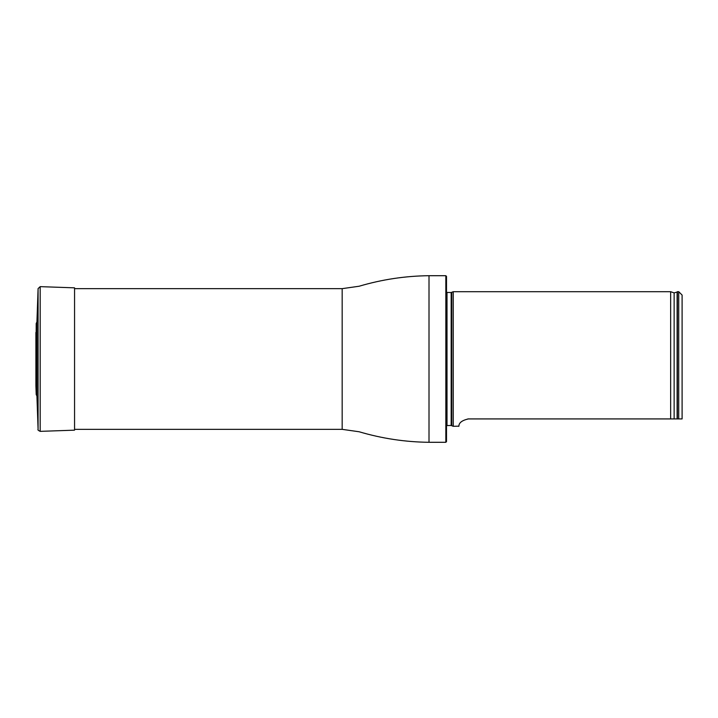 <?xml version="1.0" encoding="UTF-8"?>
<svg xmlns="http://www.w3.org/2000/svg" width="718" height="718" viewBox="0 0 718 718"><rect width="100%" height="100%" fill="white"/><g stroke="black" fill="none" stroke-linecap="round" stroke-linejoin="round"><path stroke-width="1.08" d="M445.833 275.703L446.506 276.376L446.506 441.624L445.833 442.297L445.833 275.703L429.005 275.703C405.239 275.963 381.958 279.481 359.153 286.231L342.172 288.654L74.555 288.654M446.506 292.432L451.164 292.531L453.237 291.696L453.237 426.304L451.164 425.469L446.506 425.568M682.1 418.917L678.734 418.917L682.1 418.917L682.1 295.062L678.734 291.705L677.388 291.696L677.388 418.917L678.734 418.917L678.734 291.696M468.387 418.917C456.621 421.529 459.592 427.013 458.658 426.295C459.592 427.013 456.621 421.529 468.387 418.917L677.388 418.917M453.237 426.304L458.685 426.169M467.84 418.935L468.378 418.917M674.139 418.917L674.139 292.899L670.657 291.696L670.657 418.917M35.9 385.817L36.205 394.568L36.923 396.031L36.923 321.969L36.205 323.432L35.945 384.803M36.923 396.031L38.09 429.409C37.524 429.759 38.216 430.414 40.172 431.356L74.555 430.163L74.555 287.837L40.172 286.644L38.09 288.591L36.923 321.969M445.833 442.297L429.005 442.297C405.239 442.037 381.958 438.519 359.153 431.769L342.172 429.346L342.172 288.654M429.005 442.297L429.005 275.703M451.73 292.406L451.73 425.594M451.164 292.531L451.164 425.469M447.009 292.531L447.009 425.469M674.139 292.899L677.11 292.046L677.11 418.917M36.205 394.568L36.205 323.432M40.172 431.356L40.172 286.644M38.09 429.409L38.09 288.591M342.172 429.346L74.555 429.346M670.657 291.696L453.237 291.696M35.9 332.416L35.9 385.584"/></g></svg>
